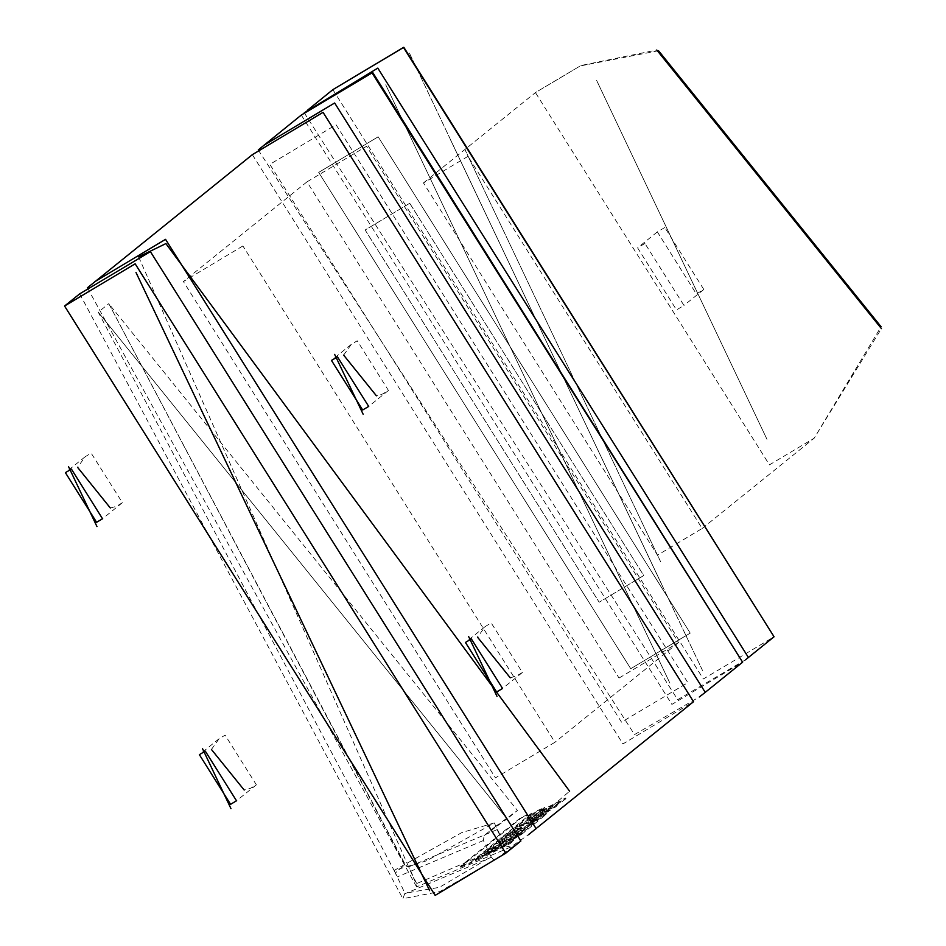 <?xml version="1.0" encoding="UTF-8"?>
<svg xmlns="http://www.w3.org/2000/svg" width="946" height="946" viewBox="0 0 946 946"><rect width="100%" height="100%" fill="white"/><g stroke="black" fill="none" stroke-linecap="round" stroke-linejoin="round"><path stroke-width="0.71" stroke-dasharray="4.73 3.55" d="M252.346 154.612L622.906 743.946L693.584 701.719M110.292 508.014L116.441 506.287L122.401 502.728L91.194 453.099L85.235 456.658L77.513 467.371M343.587 355.093L351.321 344.391L357.269 340.832L388.475 390.462L382.515 394.009L376.366 395.747M211.443 749.421L219.165 738.708L225.124 735.148L256.331 784.778L250.371 788.337L244.222 790.064M510.296 677.797L516.445 676.059L522.405 672.511L491.199 622.882L485.239 626.441L477.517 637.143M138.648 256.874L416.11 883.848L505.081 845.57L505.803 846.008L569.563 791.175M416.417 883.233L408.66 866.903L404.829 864.715L395.393 872.945L404.923 893.284L402.901 898.7L439.76 891.652L494.096 860.221L520.939 840.959M494.096 860.221L491.14 856.899L439.358 887.383L404.923 893.284M426.729 860.789L394.104 870.486L461.719 832.575L494.344 822.878L426.729 860.789M242.874 245.972L183.358 281.541L495.408 777.813L554.935 742.255L242.874 245.972M378.187 136.839L318.672 172.409L630.734 668.68L690.249 633.122L378.187 136.839L318.672 172.409L630.734 668.68L690.249 633.122L378.187 136.839M409.76 203.319L365.121 229.996L599.161 602.2L643.8 575.535L409.76 203.319L365.121 229.996L599.161 602.2L643.8 575.535L409.76 203.319M468.081 156.279L423.441 182.956L657.482 555.16L702.121 528.495L468.081 156.279M660.639 561.806L464.924 149.634L660.639 561.806M661.597 584.19L449.989 138.542L661.597 584.19M304.269 112.763L677.738 699.721L745.495 659.823M669.839 683.107L385.743 84.785L669.839 683.107M258.234 149.988L634.577 734.534L699.354 696.942M505.803 846.008L510.556 847.167L528.424 834.715M510.556 847.167L416.547 886.828L416.11 883.848M87.387 287.868L416.547 886.828M79.701 293.851L402.901 898.7M491.814 857.088L404.628 893.875M491.14 856.899L483.382 840.556L484.092 835.519L495.503 826.449L505.105 845.807M475.211 860.269L509.788 842.933L513.276 840.119L501.333 845.925L521.695 833.331L487.202 850.62L483.761 853.398L499.748 845.937L487.568 852.985L495.397 849.697L478.534 857.584L475.211 860.269L475.519 860.931L481.006 858.483L510.166 843.572L513.643 840.758L501.676 846.575L522.074 833.97L487.509 851.282L484.056 854.072L500.079 846.599L487.888 853.647L495.739 850.348L478.83 858.259L475.519 860.931M487.568 852.985L487.888 853.647M495.397 849.697L495.739 850.348M489.827 851.152L490.146 851.814M499.748 845.937L500.079 846.599M483.761 853.398L484.056 854.072M487.202 850.62L487.509 851.282M521.695 833.331L522.074 833.97M518.101 836.229L518.479 836.867M501.333 845.925L501.676 846.575M513.276 840.119L513.643 840.758M509.788 842.933L510.166 843.572M478.534 857.584L478.83 858.259M533.272 820.75L528.767 823.753L537.103 818.81L533.272 820.75L533.615 821.388L529.121 824.404L535.779 820.927L537.458 819.461L533.615 821.388M487.687 850.194L522.275 832.87L546.185 813.335L527.395 823.174L516.847 826.698L512.697 830.044L521.589 827.076L508.7 833.26L505.223 836.051L531.699 823.209L528.684 825.633L502.16 838.511L498.672 841.325L525.196 828.448L513.903 836.512L518.751 832.61L499.642 843.56L504.845 839.362L496.354 843.193L487.687 850.194L487.982 850.868L522.641 833.509L546.563 813.974L527.738 823.824L517.155 827.372L513.004 830.718L521.92 827.738L509.007 833.923L505.531 836.725L532.054 823.848L529.039 826.284L502.468 839.185L498.98 841.999L525.55 829.098L514.257 837.163L519.094 833.26L499.961 844.222L505.164 840.024L496.662 843.867L487.982 850.868M528.767 823.753L529.121 824.404M535.424 820.288L535.779 820.927M544.683 814.79L545.05 815.428M522.275 832.87L522.641 833.509M496.354 843.193L496.662 843.867M504.845 839.362L505.164 840.024M499.642 843.56L499.961 844.222M505.72 840.651L506.051 841.301M510.521 836.772L510.852 837.423M518.751 832.61L519.094 833.26M513.903 836.512L514.257 837.163M517.663 834.526L518.018 835.164M525.196 828.448L525.55 829.098M498.672 841.325L498.98 841.999M502.16 838.511L502.468 839.185M528.684 825.633L529.039 826.284M531.699 823.209L532.054 823.848M505.223 836.051L505.531 836.725M508.7 833.26L509.007 833.923M520.808 827.691L521.14 828.353M521.589 827.076L521.92 827.738M512.697 830.044L513.004 830.718M516.847 826.698L517.155 827.372M527.395 823.174L527.738 823.824M540.213 813.595L527.963 820.407L535.483 817.344L548.609 809.811L540.213 813.595L540.544 814.246L528.14 821.282L535.814 818.006L548.976 810.45L540.544 814.246M556.047 805.779L557.632 804.206L531.25 817.037L519.567 824.273L519.129 824.983L521.944 824.545L535.956 818.16L556.047 805.779L556.414 806.418L558.01 804.845L531.557 817.711L519.437 825.657L522.263 825.208L536.299 818.81L556.414 806.418M527.963 820.407L528.282 821.069M548.609 809.811L548.976 810.45M527.407 818.172L562.054 800.801L565.542 797.986L539.362 811.538L544.529 807.364L536.075 811.183L527.407 818.172L527.714 818.834L562.421 801.439L565.909 798.625L539.681 812.2L544.849 808.026L536.37 811.845L527.714 818.834M562.054 800.801L562.421 801.439M536.075 811.183L536.37 811.845M544.529 807.364L544.849 808.026M539.362 811.538L539.681 812.2M565.542 797.986L565.909 798.625M460.442 867.115L471.096 862.894L532.042 813.737L521.388 817.971L460.442 867.115L460.17 866.43L470.801 862.22L471.096 862.894M470.801 862.22L531.747 813.063L521.104 817.285L460.17 866.43M521.104 817.285L521.388 817.971M531.747 813.063L532.042 813.737M644.995 243.453L637.545 247.899L676.556 309.933L683.993 305.487L644.995 243.453M664.825 227.454L657.375 231.9L696.386 293.934L703.824 289.5L664.825 227.454M664.411 223.197L699.129 296.323L664.411 223.197M619.062 678.093L678.578 642.523L366.528 146.252L307.012 181.809L619.062 678.093M702.571 670.501L409.003 52.231L702.571 670.501M332.826 89.693L703.398 679.027L774.076 636.8M301.336 115.105L671.897 704.427L742.586 662.2M483.382 840.556L397.166 876.942M484.092 835.519L507.021 818.917L98.289 312.133L395.393 872.945M495.491 826.461L517.521 810.45L108.79 303.666L404.829 864.715M497.348 829.476L408.66 866.903M536.985 818.964L537.34 819.614M541.195 815.57L541.55 816.209M535.483 817.344L535.814 818.006M535.956 818.16L536.299 818.81M519.567 824.273L519.874 824.947M546.339 809.421L546.682 810.083M767.005 439.251L596.536 80.268L767.005 439.251M658.57 50.753L580.075 65.96L535.436 92.637L769.476 464.841L814.116 438.175L881.116 326.701M336.043 124.718L687.813 682.61L621.546 722.2L269.787 164.308L336.043 124.718M122.401 502.728L102.57 518.727M388.475 390.462L368.644 406.449M219.165 738.708L199.334 754.695M485.239 626.441L465.408 642.429M394.104 870.486L396.48 875.488M307.012 181.809L183.358 281.541M423.441 182.956L535.436 92.637L580.915 65.463L656.808 50.02M495.503 826.449L517.521 810.45L507.021 818.917L98.289 312.133L108.79 303.666L405.231 864.573M702.121 528.495L814.116 438.175L881.471 328.569M678.578 642.523L554.935 742.255M494.344 822.878L505.152 845.618M505.081 845.582L510.462 847.06M522.405 672.511L502.574 688.499M256.331 784.778L236.488 800.777M351.321 344.391L331.478 360.379M85.235 456.658L65.404 472.645M537.103 818.81L537.458 819.461M546.563 813.974L546.185 813.335M527.821 820.62L528.14 821.282M549.07 809.35L549.425 810.001M519.437 825.657L519.129 824.983M558.01 804.845L557.632 804.206M657.375 231.9L637.545 247.899M703.824 289.5L683.993 305.487"/><path stroke-width="1.42" d="M528.424 834.715L693.584 701.719L323.024 112.385L252.346 154.612L87.387 287.868M96.61 522.275L102.57 518.727L71.364 469.098L65.404 472.645L96.61 522.275M97.024 526.544L68.62 466.709L97.024 526.544M337.438 356.819L368.644 406.449L362.685 410.008L331.478 360.379L337.438 356.819M334.695 354.443L363.098 414.277L334.695 354.443M244.222 790.064L211.443 749.421M230.54 804.325L199.334 754.695L205.294 751.148L236.488 800.777L230.54 804.325M230.954 808.594L202.539 748.759L230.954 808.594M477.517 637.143L510.296 677.797M471.368 638.869L465.408 642.429L496.615 692.058L502.574 688.499L471.368 638.869M468.613 636.492L497.028 696.327L468.613 636.492M745.495 659.823L748.416 657.494L377.844 68.171L304.269 112.763M699.354 696.942L705.255 692.306L334.683 102.972L264.005 145.199L258.234 149.988M536.11 828.72L165.538 239.397L94.86 281.624M569.563 791.175L165.952 243.654L138.648 256.874M505.779 853.186L520.939 840.959L150.379 251.624L79.701 293.851L64.529 306.078L435.101 895.413L505.779 853.186L135.207 263.851L64.529 306.078M429.614 890.647L136.035 272.389L429.614 890.647M376.366 395.747L343.587 355.093M77.513 467.371L110.292 508.014M332.826 89.693L403.788 47.3L774.076 636.8L403.516 47.466L332.826 89.693L307.166 110.398M301.336 115.105L372.712 72.452L742.586 662.2L372.015 72.866L301.336 115.105L264.005 145.199M881.116 326.701L658.57 50.753M774.076 636.8L748.416 657.494M742.586 662.2L705.255 692.306M656.808 50.02L881.471 328.569"/></g></svg>
